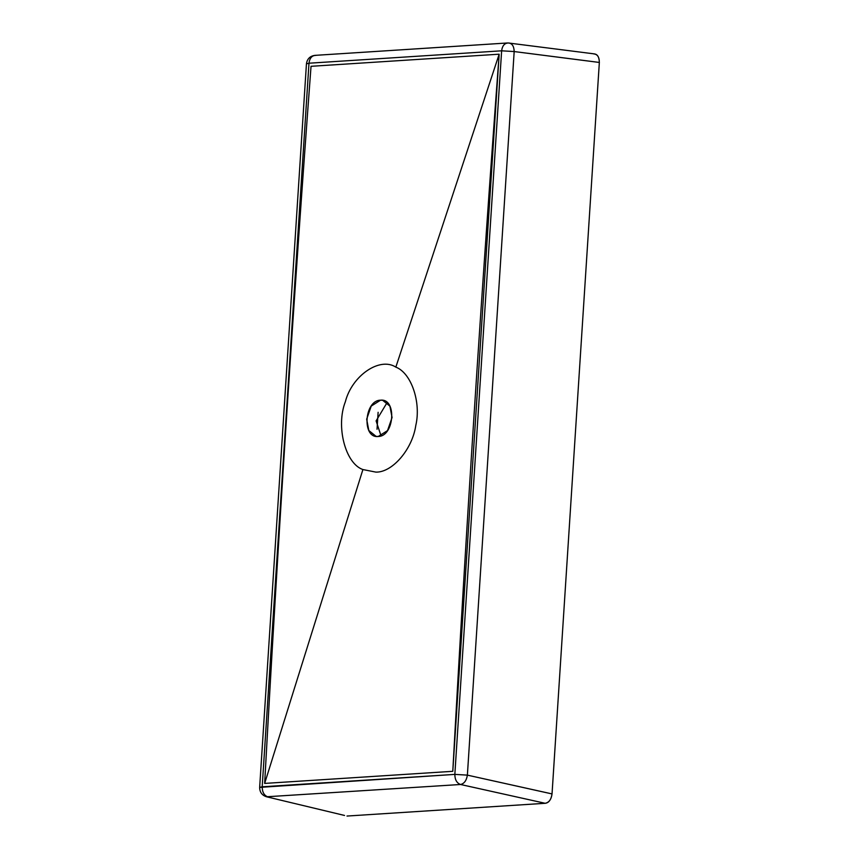 <?xml version="1.0" encoding="UTF-8"?>
<svg xmlns="http://www.w3.org/2000/svg" width="859" height="859" viewBox="0 0 859 859"><rect width="100%" height="100%" fill="white"/><g stroke="black" fill="none" stroke-linecap="round" stroke-linejoin="round"><path stroke-width="1.29" d="M593.644 53.892C597.424 54.16 599.324 57.016 599.335 62.46L514.176 51.551L467.382 775.129L552.036 793.931C551.317 799.396 549.03 802.521 545.175 803.294L545.197 803.294C548.815 802.875 551.102 799.761 552.036 793.931L599.346 62.439C599.163 56.705 597.273 53.849 593.655 53.892M344.523 815.449L266.558 796.776C262.016 795.337 259.719 792.213 259.654 787.392L454.841 774.389C454.883 779.725 456.784 783.097 460.542 784.492L266.558 796.776L460.542 784.492L545.197 803.294L347.015 816.05L545.197 803.294L460.542 784.492C464.225 783.655 466.512 780.53 467.382 775.129L552.036 793.909L599.346 62.439L514.176 51.551C514.004 46.161 512.104 43.315 508.485 43.004L594.482 53.913M377.026 429.264L378.121 412.299L377.026 429.264M381.042 435.857L376.102 420.878L387.13 402.538L376.102 420.878L381.042 435.857M509.28 43.025L508.485 43.004C504.641 43.014 502.354 45.613 501.635 50.81L514.176 51.551L501.635 50.81L454.841 774.389L467.382 775.129C466.512 780.53 464.225 783.655 460.542 784.492C456.784 783.097 454.883 779.725 454.841 774.389L501.635 50.81L308.982 63.212L262.188 786.79C262.231 792.127 264.132 795.498 267.89 796.894C264.132 795.498 262.231 792.127 262.188 786.79L259.654 787.392L306.448 63.824L308.982 63.212C309.702 58.015 311.989 55.416 315.833 55.406L314.899 55.373C310.013 56.05 307.189 58.863 306.448 63.824L308.982 63.212L262.188 786.79L454.841 774.389L467.382 775.129L514.176 51.551C514.004 46.161 512.104 43.315 508.485 43.004C504.641 43.014 502.354 45.613 501.635 50.81L308.982 63.212C309.702 58.015 311.989 55.416 315.833 55.406M499.165 54.192L452.79 771.307L264.658 783.419L452.79 771.307C465.9 531.839 481.362 292.801 499.165 54.192L311.033 66.304C293.23 304.913 277.768 543.951 264.658 783.419L452.79 771.307L264.658 783.419L362.906 469.551L375.898 472.117C392.359 472.6 412.363 449.246 415.777 425.549C421.286 402.27 411.289 372.978 395.838 367.126C379.753 356.614 351.986 375.641 345.361 401.722C335.697 426.311 345.339 463.613 362.906 469.551L264.658 783.419C277.768 543.951 293.23 304.913 311.033 66.304L499.165 54.192L452.79 771.307C465.9 531.839 481.362 292.801 499.165 54.192L395.838 367.126L499.165 54.192M378.196 436.49L376.081 436.372L368.822 430.52L366.675 419.16L371.228 406.082L380.548 400.187L382.674 400.305L389.922 406.157L392.069 417.517L387.527 430.595L378.196 436.49C361.757 438.541 364.237 400.24 380.548 400.187C396.987 398.136 394.506 436.436 378.196 436.49M375.898 472.117C392.359 472.6 412.363 449.246 415.777 425.549C421.286 402.27 411.289 372.978 395.838 367.126C379.753 356.614 351.986 375.641 345.361 401.722C335.697 426.311 345.339 463.613 362.906 469.551L375.898 472.117M507.551 42.971L314.899 55.373"/></g></svg>
